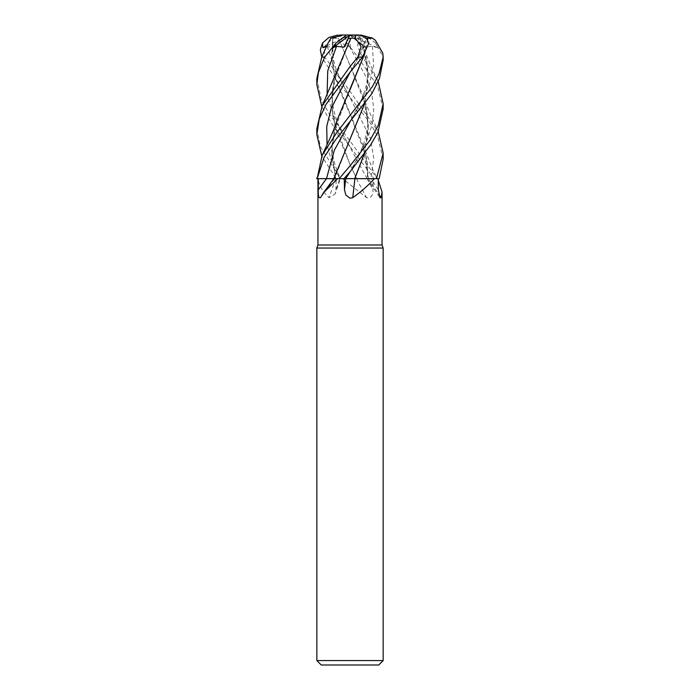 <?xml version="1.0" encoding="UTF-8"?>
<svg xmlns="http://www.w3.org/2000/svg" width="700" height="700" viewBox="0 0 700 700"><rect width="100%" height="100%" fill="white"/><g stroke="black" fill="none" stroke-linecap="round" stroke-linejoin="round"><path stroke-width="0.53" stroke-dasharray="3.5 2.62" d="M347.016 178.64L352.345 178.631M383.154 159.224L377.72 136.474L370.309 123.148L349.79 97.125L370.291 137.891L373.748 158.27L370.895 178.684L378.219 178.684L367.132 178.684L379.137 178.684M332.868 38.176L331.608 57.199L334.74 76.16L362.906 144.891L368.305 178.631L377.195 178.684L367.176 178.649L377.361 178.684L342.58 178.684L366.537 197.671C370.851 198.433 373.012 195.79 373.021 189.761L373.188 178.684M326.401 46.594L332.308 47.189L332.762 38.203L333.078 68.889L337.47 84.928L349.877 114.091L365.838 155.33L368.401 178.631L356.571 178.631L374.054 178.684L350 146.554L332.824 125.317L321.79 106.601M350.236 39.515L334.162 80.745L331.66 106.243L335.615 129.133L349.86 164.159L356.668 178.631L335.493 178.684M382.051 245L317.949 245M377.361 178.684L378.227 180.171M383.162 248.036L316.846 248.036M383.162 660.581L316.846 660.581M378.735 665L321.265 665M378.324 189.761A559.606 537.871 -21.7 0 1 370.895 178.684L368.401 178.684M368.454 178.684A561.137 539.341 -21.7 0 0 378.744 194.119M343.709 178.684L374.054 178.684M342.58 178.684L367.194 178.684A559.606 220.456 73.8 0 0 373.021 189.761M356.484 178.684A561.137 221.051 73.8 0 0 366.537 197.671M316.846 78.531L321.44 100.109L329.306 113.96L350 140.901L377.195 178.684L367.194 178.684L335.519 120.837L327.049 95.322M336.114 178.684L340.419 178.684L335.142 193.979L335.912 189.761L336.201 178.684L321.79 156.144M350.123 89.539L334.154 130.865L331.581 153.519L335.711 178.684L326.139 178.684L339.736 178.684A559.606 401.616 68.4 0 1 335.912 189.761M335.554 178.684A561.137 402.719 68.4 0 1 329 197.671L335.142 193.979M318.054 178.684L326.139 178.684L318.054 178.684C318.99 185.334 322.639 191.66 329 197.671M333.786 178.684L334.434 178.684M344.164 178.684L317.179 178.684M334.591 178.684A561.137 469.945 -62 0 1 320.486 197.671M362.906 144.891L372.724 169.365L377.213 178.684L368.498 178.684M337.094 120.094L331.502 149.362L335.624 178.64L316.908 178.684L335.641 178.684M339.719 178.649L340.392 178.64L339.719 178.649M337.129 170.109L334.609 178.631L333.804 178.649L334.521 178.684M326.463 178.649L334.53 178.631L349.169 141.234M337.111 70.665L331.905 94.045L332.868 117.416L349.851 164.168L356.65 178.684M316.846 128.599L320.355 146.571L340.366 178.684L356.685 178.684M339.089 178.684L343.963 178.684M383.154 109.025L377.589 86.179L357.936 57.103L346.999 43.032L345.109 37.179L346.57 35M383.162 60.069L383.075 57.103L375.646 43.032L377.37 47.722L350 35L346.561 35L350 35L346.797 35L341.18 38.518L338.459 38.203L362.88 95.594L368.48 124.617L364.429 153.65M346.797 35L339.911 35L333.935 36.076L332.692 38.255L324.319 46.567L324.774 57.103L350 91.263L378.21 131.644M360.036 38.176L358.461 38.255L357.674 46.567L362.661 57.103L378.219 81.506M332.684 38.229L330.435 38.001M327.241 46.322L335.694 71.715L349.79 97.116L335.781 79.362L321.79 56.998M367.692 39.489L364.473 54.32M367.623 39.375L364.368 54.477M368.856 43.032L366.581 47.722L364.429 46.314L363.956 47.189L366.152 38.518L366.879 38.316M346.999 43.032L350.332 47.722L349.387 46.279L345.109 47.189L341.18 38.518M364.315 153.808L368.401 129.955L365.864 105.962L349.851 64.907L338.415 38.229L332.001 38.22M377.37 47.722L372.4 46.314L364.665 47.189L361.865 38.518L360.106 38.203L365.838 56.175L368.174 83.851L364.315 104.466M360.159 38.229L362.915 45.509L368.498 74.935L364.402 104.353M332.684 38.518L344.715 35L342.589 35M366.152 38.518L355.25 35L360.815 35L350 35L345.109 47.189M375.646 43.032L367.535 37.179L358.934 35L360.815 35M349.904 35.07L364.665 47.189M361.865 38.518L353.308 35L351.172 35L352.494 36.076L358.461 38.255M350.332 47.722L349.939 35L353.308 35M349.939 35L343.963 47.189M351.172 35L350 35L363.956 47.189M366.581 47.722L350 35L355.25 35M358.951 35L344.715 35M326.725 45.903L350 35L332.308 47.189M339.719 178.657L331.59 161.612L327.058 144.576M362.661 57.103L357.936 57.103M349.79 97.116L341.329 81.218L337.172 71.881C332.85 60.865 331.424 49.639 332.876 38.203M364.429 46.322L350.21 72.056M349.414 46.322L366.721 78.164L371.822 93.73L373.748 109.305L372.024 124.871L366.922 140.446L350.201 171.588C356.274 161.612 360.999 151.69 364.376 141.82L367.176 129.57C368.296 124.005 367.859 116.139 365.864 105.962M372.4 46.322L373.572 65.152L369.434 83.983L350.175 121.66M324.774 57.103L321.834 57.103M350 178.57L316.899 178.684L350 178.57M367.132 178.684L379.986 197.768M365.838 155.33C367.579 161.306 368.025 169.076 367.185 178.631L367.185 178.684M334.154 130.865L332.447 141.768C331.345 152.434 333.996 164.719 340.392 178.64L340.419 178.684M350.192 72.091C357.105 61.311 362.241 50.015 365.601 38.203M349.387 46.279L349.834 47.023M362.88 95.594C368.051 110.11 370.178 112.919 377.799 130.716M350.184 121.643L350.184 121.643C357.376 110.53 362.591 98.962 365.811 86.957C368.296 76.983 368.305 66.728 365.838 56.166M377.825 80.623C372.531 70.464 367.561 58.756 362.915 45.509M334.162 80.745C330.986 93.511 331.809 106.531 336.613 119.796C338.599 126.07 341.915 133.149 346.561 141.041L349.834 146.352"/><path stroke-width="1.05" d="M364.429 153.65L354.743 178.684L374.334 178.684C368.392 185.334 361.209 191.66 352.765 197.671L350 198.214L345.835 195.046L344.479 189.761L344.251 178.684L374.334 178.684M317.949 178.684L317.949 245L382.051 245L383.162 248.036L383.162 660.581L316.846 660.581L321.265 665L378.735 665L383.162 660.581M378.227 180.171L382.051 192.001L381.22 197.671L379.986 197.768L378.324 189.761L378.219 178.684M317.949 245L316.846 248.036L383.162 248.036M378.744 194.119A561.137 539.341 -21.7 0 0 381.22 197.671M318.238 178.684L337.68 178.684L323.461 192.78L320.486 197.671C318.797 198.433 318.054 195.79 318.264 189.761L318.238 178.684L317.179 178.684L326.463 178.649L317.126 178.684L324.065 157.412L335.519 139.921L371.84 93.704L379.435 78.54L383.162 60.069L383.162 57.103L379.015 73.832L372.558 86.328L336.586 132.746L322.184 155.225L317.126 178.684M337.68 178.684L343.954 178.684L350.201 171.588L370.869 144.541L378 132.116L383.154 109.025M354.926 178.684A561.137 112.271 -74.8 0 0 352.765 197.671M352.135 178.631L347.016 178.64M378.21 131.644L383.154 153.072L376.442 178.684L379.137 178.684L383.154 159.224L383.154 153.107M321.79 156.144L316.846 134.627L319.226 119.114L326.113 104.239L350 72.301L362.504 57.103L368.856 43.032L365.724 37.179L358.951 35L355.512 35L355.469 38.255L361.13 46.567L357.77 57.103L350 66.623L322.192 105.77L316.846 128.599M378.219 81.506L383.162 103.793L378.201 125.545L370.064 140.105L350 165.926L339.15 178.684M334.53 178.631L326.463 178.649M336.009 43.032L346.605 35L342.589 35L330.838 38.255L327.766 43.619L321.746 57.103L316.846 78.531L316.846 84.543L318.43 72.406L324.651 57.103L336.009 43.032L332.885 47.722L336.516 46.314L343.963 47.189L348.119 38.518L350.884 38.203L350.236 39.515M321.79 56.998L320.338 49.77L322.499 43.032L322.84 47.722L326.401 46.594M367.684 38.176L372.54 38.255L375.392 40.285L382.821 53.261L383.058 57.103M367.859 38.229L367.692 39.489M364.473 54.32L337.094 120.094C335.151 126.385 332.351 133.411 328.703 141.155L322.184 155.225M366.879 38.316L367.78 38.203L367.623 39.375M364.368 54.477L350.123 89.539M376.442 178.684L354.707 178.631L364.315 153.808M364.315 104.466L349.169 141.234M364.402 104.353L333.786 178.684M321.79 106.601L316.838 84.543M350.901 38.176L355.469 38.255M350.875 38.229L322.192 105.77M360.815 35L372.54 38.255M332.885 47.722L349.904 35.07M346.605 35L355.512 35M348.119 38.518L349.939 35L339.911 35M322.499 43.032L328.939 37.433L337.803 35.026M322.84 47.722L326.725 45.903M350.175 121.66L334.381 150.159L326.463 178.684A559.606 468.668 -62 0 1 318.264 189.761M350.201 171.588L345.739 178.657A559.606 111.965 -74.8 0 0 344.479 189.761M357.77 57.103L362.504 57.103M350.192 72.091L331.223 108.334L326.743 126.455L327.058 144.576M336.516 46.322L327.749 70.822L327.049 95.322M321.746 57.103L324.651 57.103M382.051 192.001L382.051 245M333.865 178.684L323.461 192.78M316.846 248.036L316.846 660.581M383.154 109.392L383.154 103.88M327.766 43.619L322.227 55.974M375.392 40.285L371.543 37.651M382.821 53.261L383.162 57.103M316.846 178.684L316.846 177.957M316.846 134.627L316.846 128.607"/></g></svg>
